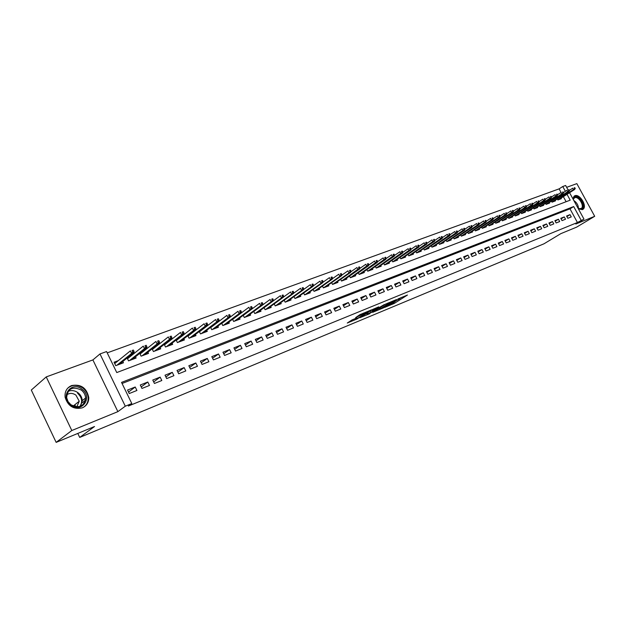 <?xml version="1.0" encoding="UTF-8"?>
<svg xmlns="http://www.w3.org/2000/svg" width="626" height="626" viewBox="0 0 626 626"><rect width="100%" height="100%" fill="white"/><g stroke="black" fill="none" stroke-linecap="round" stroke-linejoin="round"><path stroke-width="0.94" d="M384.646 307.429L394.419 303.328L407.448 295.042L397.831 299.025L399.944 298.547L399.161 299.111L391.195 303.258L393.316 302.757L391.5 303.978L384.646 307.429M82.303 407.847C86.599 405.898 88.759 402.495 88.782 397.627C86.732 387.956 81.012 383.926 71.614 385.553C66.763 387.729 64.588 391.61 65.104 397.197C67.898 406.164 73.633 409.709 82.303 407.847M578.408 208.904L582.415 209.64L583.111 209.233C587.509 206.173 579.715 193.481 574.832 195.742L574.05 196.212L572.884 198.778M352.203 319.839L347.281 323.024L357.078 318.963L371.539 309.831L359.825 314.721L355.623 317.632L368.565 311.443L359.59 317.265L354.59 319.518L356.765 318.047L352.203 319.839M56.152 442.379L31.3 390.037L46.238 376.915L71.81 430.516L56.152 442.379L94.518 426.517L79.705 437.433L543.955 243.819L560.802 233.67L576.671 227.113L594.7 216.299L575.818 224.03L583.972 219.116L577.43 222.512L128.393 406.031L131.796 403.543L125.294 406.196L99.988 353.94L106.576 351.562L116.765 372.564L570.2 200.163L567.023 194.326M71.81 430.516L117.876 411.642L125.294 406.196M372.634 312.351L383.582 307.82L396.587 299.518L385.381 304.205L372.634 312.351M369.731 313.712L359.817 317.734L372.752 309.4L378.746 306.857L373.08 310.527L376.124 309.369L384.356 304.526L369.614 313.477M594.7 216.299L576.843 183.621L566.647 187.331M118.306 360.631L114.057 362.211L115.74 365.678L123.447 362.79L122.813 361.476M131.084 355.881L128.674 356.773M143.62 351.217L141.453 352.023M155.913 346.647L153.996 347.36M167.987 342.164L166.297 342.79M179.834 337.758L178.371 338.298M191.47 333.431L190.218 333.893M202.887 329.19L201.854 329.573M214.108 325.019L213.27 325.324M225.133 320.919L224.491 321.154M235.955 316.897L235.501 317.061M567.821 218.302L571.264 216.925L570.02 214.64L566.569 216.001L567.821 218.302M562.023 220.618L565.513 219.225L564.261 216.925L560.771 218.31L562.023 220.618M556.146 222.966L559.683 221.549L558.423 219.233L554.886 220.642L556.146 222.966M550.191 225.344L553.775 223.912L552.515 221.581L548.924 222.997L550.191 225.344M544.166 227.754L547.789 226.299L546.521 223.951L542.891 225.391L544.166 227.754M538.055 230.196L541.725 228.725L540.449 226.362L536.772 227.817L538.055 230.196M531.857 232.669L535.582 231.182L534.299 228.795L530.566 230.274L531.857 232.669M525.582 235.18L529.353 233.67L528.062 231.268L524.283 232.77L525.582 235.18M519.212 237.724L523.046 236.19L521.748 233.772L517.913 235.298L519.212 237.724M512.764 240.298L516.646 238.749L515.339 236.315L511.458 237.857L512.764 240.298M506.223 242.911L510.159 241.339L508.844 238.889L504.908 240.454L506.223 242.911M499.595 245.564L503.586 243.968L502.263 241.503L498.265 243.084L499.595 245.564M492.865 248.248L496.911 246.628L495.589 244.148L491.535 245.752L492.865 248.248M486.05 250.971L490.15 249.336L488.82 246.832L484.712 248.459L486.05 250.971M479.133 253.733L483.295 252.075L481.95 249.555L477.787 251.206L479.133 253.733M472.114 256.543L476.339 254.852L474.985 252.309L470.76 253.984L472.114 256.543M465.001 259.383L469.281 257.669L467.919 255.111L463.639 256.809L465.001 259.383M457.778 262.271L462.121 260.533L460.759 257.951L456.409 259.68L457.778 262.271M450.446 265.197L454.859 263.436L453.482 260.839L449.069 262.584L450.446 265.197M443.012 268.163L447.488 266.379L446.111 263.757L441.627 265.534L443.012 268.163M435.469 271.183L440.008 269.368L438.623 266.731L434.076 268.531L435.469 271.183M427.808 274.243L432.417 272.396L431.024 269.743L426.408 271.567L427.808 274.243M420.038 277.349L424.718 275.479L423.309 272.795L418.63 274.657L420.038 277.349M412.143 280.503L416.893 278.601L415.484 275.902L410.726 277.787L412.143 280.503M404.13 283.703L408.958 281.778L407.534 279.055L402.706 280.964L404.13 283.703M395.992 286.951L400.89 284.994L399.458 282.256L394.56 284.196L395.992 286.951M387.729 290.253L392.705 288.265L391.266 285.503L386.289 287.475L387.729 290.253M379.34 293.61L384.387 291.591L382.94 288.797L377.885 290.808L379.34 293.61M370.811 297.014L375.944 294.963L374.489 292.154L369.348 294.189L370.811 297.014M362.149 300.48L367.368 298.391L365.897 295.558L360.678 297.624L362.149 300.48M353.354 303.993L358.651 301.873L357.172 299.017L351.875 301.122L353.354 303.993M344.41 307.569L349.793 305.418L348.306 302.53L342.915 304.666L344.41 307.569M335.317 311.2L340.787 309.009L339.3 306.106L333.822 308.274L335.317 311.2M326.076 314.886L331.639 312.664L330.137 309.737L324.573 311.944L326.076 314.886M316.686 318.642L322.343 316.38L320.833 313.423L315.168 315.668L316.686 318.642M307.139 322.46L312.883 320.16L311.365 317.179L305.613 319.456L307.139 322.46M297.428 326.334L303.274 324.002L301.74 320.989L295.895 323.313L297.428 326.334M287.553 330.285L293.5 327.907L291.959 324.871L286.004 327.226L287.553 330.285M277.506 334.3L283.555 331.882L282.005 328.814L275.949 331.217L277.506 334.3M267.286 338.376L273.437 335.919L271.88 332.829L265.721 335.27L267.286 338.376M256.887 342.532L263.147 340.035L261.582 336.913L255.314 339.394L256.887 342.532M246.308 346.765L252.677 344.214L251.096 341.068L244.719 343.596L246.308 346.765M235.54 351.069L242.027 348.471L240.431 345.294L233.944 347.868L235.54 351.069M224.577 355.443L231.182 352.806L229.578 349.598L222.973 352.219L224.577 355.443M213.419 359.903L220.141 357.219L218.529 353.98L211.799 356.648L213.419 359.903M202.049 364.442L208.896 361.711L207.276 358.44L200.422 361.155L202.049 364.442M190.476 369.066L197.448 366.288L195.821 362.986L188.841 365.748L190.476 369.066M178.692 373.777L185.789 370.944L184.146 367.611L177.041 370.428L178.692 373.777M166.68 378.581L173.911 375.686L172.26 372.321L165.021 375.193L166.68 378.581M154.442 383.472L161.813 380.522L160.146 377.126L152.767 380.045L154.442 383.472M141.969 388.449L149.481 385.452L147.806 382.016L140.287 384.998L141.969 388.449M577.43 222.512L569.989 208.841L122.062 383.48M135.224 387.001L127.563 390.037L129.253 393.535L136.914 390.475L135.224 387.001L128.526 392.032M561.076 192.472L559.112 188.864L107.218 352.876M566.107 201.721L563.353 196.65M561.037 198.121L561.334 198.677L557.86 199.976L557.312 198.966M555.231 200.289L555.528 200.852L552.015 202.175L551.451 201.142M549.346 202.488L549.651 203.059L546.083 204.389L545.52 203.348M543.384 204.718L543.689 205.289L540.074 206.643L539.502 205.586M537.343 206.971L537.656 207.55L533.994 208.927L533.415 207.855M531.216 209.256L531.537 209.843L527.828 211.236L527.241 210.148M525.018 211.572L525.331 212.167L521.575 213.576L520.981 212.472M518.727 213.92L519.048 214.522L515.237 215.954L514.635 214.828M512.358 216.299L512.686 216.909L508.821 218.357L508.21 217.214M505.894 218.717L506.231 219.327L502.31 220.798L501.692 219.64M499.352 221.158L499.681 221.784L495.714 223.271L495.08 222.089M492.709 223.638L493.045 224.272L489.023 225.775L488.382 224.577M485.979 226.15L486.324 226.792L482.239 228.318L481.59 227.105M479.156 228.701L479.5 229.351L475.361 230.9L474.704 229.664M472.231 231.284L472.583 231.941L468.381 233.514L467.716 232.254M465.212 233.905L465.564 234.57L461.307 236.166L460.626 234.883M458.083 236.558L458.443 237.238L454.124 238.858L453.435 237.551M450.861 239.257L451.229 239.946L446.839 241.589L446.142 240.259M443.529 241.996L443.897 242.692L439.452 244.359L438.74 243.005M436.095 244.766L436.463 245.478L431.956 247.168L431.228 245.791M428.544 247.583L428.927 248.303L424.342 250.017L423.606 248.616M420.883 250.447L421.267 251.175L416.619 252.912L415.875 251.488M413.113 253.342L413.496 254.086L408.778 255.854L408.019 254.399M405.218 256.292L405.609 257.036L400.82 258.835L400.045 257.349M397.205 259.281L397.604 260.04L392.745 261.864L391.954 260.353M389.075 262.31L389.474 263.084L384.536 264.939L383.738 263.397M380.811 265.393L381.218 266.183L376.203 268.061L375.389 266.488M372.423 268.523L372.838 269.321L367.744 271.23L366.914 269.626M363.902 271.7L364.324 272.513L359.144 274.454L358.299 272.811M355.247 274.931L355.67 275.753L350.411 277.725L349.551 276.05M346.452 278.21L346.882 279.047L341.538 281.051L340.661 279.345M337.516 281.543L337.954 282.396L332.523 284.431L331.631 282.686M328.431 284.932L328.877 285.8L323.36 287.866L322.445 286.074M319.205 288.367L319.659 289.251L314.049 291.356L313.117 289.525M309.823 291.865L310.285 292.765L304.58 294.901L303.626 293.031M300.284 295.417L300.754 296.341L294.956 298.508L293.985 296.599M290.589 299.032L291.059 299.971L285.166 302.178L284.173 300.222M280.722 302.71L281.207 303.665L275.213 305.911L274.204 303.9M270.698 306.443L271.191 307.421L265.095 309.706L264.055 307.648M260.494 310.246L260.995 311.239L254.798 313.563L253.733 311.451M250.118 314.111L250.627 315.128L244.32 317.492L243.232 315.324M239.555 318.047L240.071 319.08L233.655 321.482L232.543 319.268M228.811 322.046L229.335 323.102L222.801 325.551L221.667 323.274L222.253 323.071M217.871 326.123L218.411 327.202L211.76 329.691L210.594 327.351M206.736 330.262L207.284 331.365L200.516 333.908L199.318 331.498M195.398 334.48L195.961 335.614L189.068 338.196L187.839 335.724M183.856 338.776L184.427 339.934L177.408 342.571L176.149 340.02M172.095 343.15L172.682 344.339L165.53 347.015L164.239 344.394M160.123 347.61L160.718 348.823L153.433 351.554L152.11 348.846M147.916 352.148L148.526 353.393L141.108 356.171L139.739 353.385M135.482 356.765L136.108 358.041L128.541 360.881L127.141 358.002M77.796 433.427L79.705 437.433M117.876 411.642L92.891 359.919L46.238 376.915M92.891 359.919L99.988 353.94M559.112 188.864L562.766 186.509L565.63 185.476L568.056 189.913M581.155 220.266L573.682 206.549L121.538 382.4L131.796 403.543M569.574 192.706L583.972 219.116M565.38 191.313L562.766 186.509M569.989 208.841L573.682 206.549M570.02 214.64L566.882 216.565M564.261 216.925L561.076 218.881M558.423 219.233L555.199 221.221M552.515 221.581L549.252 223.592M546.521 223.951L543.219 226.002M540.449 226.362L537.1 228.435M534.299 228.795L530.911 230.908M528.062 231.268L524.627 233.412M521.748 233.772L518.265 235.947M515.339 236.315L511.81 238.522M508.844 238.889L505.268 241.127M502.263 241.503L498.64 243.78M495.589 244.148L491.911 246.456M488.82 246.832L485.095 249.179M481.95 249.555L478.178 251.942M474.985 252.309L471.159 254.743M467.919 255.111L464.046 257.583M460.759 257.951L456.823 260.463M453.482 260.839L449.499 263.389M446.111 263.757L442.058 266.355M438.623 266.731L434.514 269.368M431.024 269.743L426.862 272.427M423.309 272.795L419.084 275.534M415.484 275.902L411.196 278.687M407.534 279.055L403.183 281.888M399.458 282.256L395.045 285.135M391.266 285.503L386.79 288.437M382.94 288.797L378.394 291.794M374.489 292.154L369.872 295.198M365.897 295.558L361.218 298.665M357.172 299.017L352.415 302.178M348.306 302.53L343.478 305.754M339.3 306.106L334.394 309.393M330.137 309.737L325.16 313.086M320.833 313.423L315.77 316.842M311.365 317.179L306.224 320.668M301.74 320.989L296.521 324.558M291.959 324.871L286.653 328.509M282.005 328.814L276.614 332.531M271.88 332.829L266.402 336.624M261.582 336.913L256.011 340.787M251.096 341.068L245.439 345.028M240.431 345.294L234.68 349.347M229.578 349.598L223.732 353.745M218.529 353.98L212.582 358.221M207.276 358.44L201.228 362.783M195.821 362.986L189.67 367.423M184.146 367.611L177.894 372.157M172.26 372.321L165.898 376.985M160.146 377.126L153.675 381.907M147.806 382.016L141.226 386.923M74.627 404.897L75.425 406.571M393.363 302.569L395.468 301.255M400.03 298.359L401.579 297.373M377.713 309.111L379.7 308.289M382.212 308.328L394.623 300.527L388.433 303.532L380.045 308.947L382.212 308.328M367.016 313.524L365.099 314.322M367.971 313.79L375.459 309.956L367.971 313.79L367.462 312.804M371.586 310.152L372.658 309.706M575.263 188.543L574.762 187.62L574.183 187.831L574.684 188.755L575.263 188.543L573.682 189.834L572.774 188.168L569.292 190.382M574.684 188.755L557.821 199.897M574.715 189.451L558.47 199.749M574.183 187.831L574.762 187.62M573.142 199.24L574.762 197.041C579.402 194.944 586.233 207.456 581.319 209.061L578.275 208.661L581.272 208.505C584.794 206.048 578.549 195.891 574.645 197.714L573.22 199.397M582.337 209.671L582.493 209.546C586.867 206.51 579.128 193.904 574.277 196.149M82.069 389.247C93.297 397.189 81.654 413.833 70.746 405.053C59.321 396.892 71.419 380.397 82.069 389.247M70.855 404.709C79.181 408.684 84.095 406.438 85.598 397.987C85.363 394.81 83.947 392.173 81.341 390.084C72.561 386.007 67.663 388.527 66.638 397.651L68.031 401.556L70.855 404.709M66.653 394.912C69.564 392.846 72.655 392.917 75.918 395.116L79.244 401.227L76.771 406.884M83.532 407.26C86.678 405.092 88.227 402.009 88.188 398.019C87.937 394.036 86.169 390.726 82.898 388.089C77.327 384.387 72.209 384.474 67.553 388.347M75.449 406.743L74.963 404.631M569.457 190.687L568.948 189.756L568.361 189.975L568.87 190.899L569.457 190.687L567.86 191.986L566.953 190.312L563.416 192.565M568.87 190.899L551.968 202.088M568.917 191.595L552.648 201.932M568.361 189.975L568.948 189.756M563.572 192.855L563.064 191.924L562.469 192.143L562.985 193.074L563.572 192.855L561.968 194.162L561.053 192.479L557.461 194.772M562.985 193.074L546.036 204.311M563.032 193.77L546.741 204.146M562.469 192.143L563.064 191.924M557.61 195.062L557.101 194.115L556.498 194.342L557.015 195.281L557.61 195.062L555.998 196.376L555.074 194.678L551.42 197.018M557.015 195.281L540.035 206.564M557.077 195.977L540.762 206.384M556.498 194.342L557.101 194.115M551.569 197.292L551.06 196.337L550.45 196.564L550.966 197.519L551.569 197.292L549.941 198.614L549.018 196.908L545.309 199.287M550.966 197.519L533.955 208.849M551.037 198.207L534.706 208.654M550.45 196.564L551.06 196.337M545.449 199.553L544.933 198.599L544.315 198.825L544.831 199.78L545.449 199.553L543.806 200.883L542.875 199.162L539.103 201.588M544.831 199.78L527.788 211.165M544.917 200.476L528.571 210.954M544.315 198.825L544.933 198.599M539.244 201.846L538.72 200.883L538.094 201.11L538.618 202.073L539.244 201.846L537.593 203.184L536.654 201.455L532.82 203.927M538.618 202.073L521.536 213.505M538.712 202.769L522.35 213.286M538.094 201.11L538.72 200.883M532.953 204.162L532.429 203.192L531.795 203.427L532.319 204.397L532.953 204.162L532.429 205.093L531.286 205.516L530.347 203.771L526.45 206.29M532.319 204.397L515.206 215.884M532.429 205.093L516.051 215.649M531.795 203.427L532.429 203.192M526.576 206.517L526.043 205.547L525.402 205.782L525.934 206.76L526.576 206.517L526.051 207.456L524.893 207.879L523.946 206.126L519.987 208.693M525.934 206.76L508.789 218.294M526.051 207.456L509.658 218.044M525.402 205.782L526.043 205.547M520.104 208.904L519.58 207.926L518.923 208.161L519.455 209.147L520.104 208.904L519.588 209.843L518.414 210.281L517.467 208.505L513.437 211.126M519.455 209.147L502.279 220.735M519.588 209.843L503.187 220.469M518.923 208.161L519.58 207.926M513.547 211.33L513.015 210.336L512.358 210.579L512.89 211.572L513.547 211.33L513.038 212.269L511.849 212.707L510.886 210.923L506.802 213.591M512.89 211.572L495.682 223.216M513.038 212.269L496.621 222.934M512.358 210.579L513.015 210.336M506.903 213.787L506.364 212.785L505.691 213.036L506.231 214.029L506.903 213.787L506.395 214.726L505.19 215.172L504.22 213.38L500.064 216.095M506.231 214.029L488.992 225.72M506.395 214.726L489.962 225.423M505.691 213.036L506.364 212.785M500.158 216.275L499.618 215.266L498.938 215.516L499.478 216.526L500.158 216.275L499.65 217.222L498.429 217.676L497.459 215.868L493.233 218.638M499.478 216.526L482.208 228.271M499.65 217.222L483.217 227.958M498.938 215.516L499.618 215.266M493.319 218.803L492.772 217.785L492.083 218.044L492.631 219.053L493.319 218.803L492.818 219.749L491.574 220.211L490.604 218.388L486.3 221.213M492.631 219.053L475.337 230.853M492.818 219.749L476.37 230.517M492.083 218.044L492.772 217.785M486.379 221.361L485.831 220.336L485.134 220.595L485.682 221.62L486.379 221.361L485.886 222.316L484.626 222.786L483.648 220.947L479.273 223.826M485.682 221.62L468.358 233.467M485.886 222.316L469.43 233.122M485.134 220.595L485.831 220.336M479.344 223.959L478.788 222.934L478.084 223.192L478.632 224.218L479.344 223.959L478.851 224.922L477.575 225.391L476.589 223.545L472.137 226.487M478.632 224.218L461.284 236.127M478.851 224.922L462.387 235.759M478.084 223.192L478.788 222.934M472.2 226.596L471.644 225.563L470.924 225.822L471.48 226.862L472.2 226.596L471.714 227.559L470.416 228.036L469.43 226.174L464.899 229.179M471.48 226.862L454.108 238.819M471.714 227.559L455.251 238.436M470.924 225.822L471.644 225.563M464.954 229.272L464.398 228.232L463.67 228.498L464.218 229.539L464.954 229.272L464.476 230.243L463.154 230.728L462.16 228.85L457.559 231.91M464.218 229.539L446.823 241.558M464.476 230.243L448.005 241.151M463.67 228.498L464.398 228.232M457.598 231.988L457.043 230.931L456.299 231.205L456.855 232.262L457.598 231.988L457.121 232.958L455.791 233.451L454.789 231.557L450.102 234.687M456.855 232.262L439.436 244.328M457.121 232.958L440.657 243.905M456.299 231.205L457.043 230.931M450.133 234.742L449.57 233.686L448.819 233.96L449.382 235.024L450.133 234.742L449.664 235.72L448.31 236.221L447.3 234.312L442.535 237.504M449.382 235.024L431.94 247.145M449.664 235.72L433.2 246.699M448.819 233.96L449.57 233.686M442.559 237.544L441.995 236.471L441.228 236.753L441.792 237.825L442.559 237.544L442.097 238.522L440.72 239.03L439.702 237.105L434.859 240.361M441.792 237.825L424.334 250.001M442.097 238.522L425.633 249.531M441.228 236.753L441.995 236.471M434.867 240.376L434.303 239.304L433.528 239.586L434.092 240.666L434.867 240.376L434.413 241.362L433.02 241.879L431.995 239.938L427.057 243.271L426.486 242.176L425.703 242.465L426.275 243.553L427.057 243.264L426.611 244.25L410.163 255.338M434.092 240.666L416.611 252.896M434.413 241.362L417.957 252.411M433.528 239.586L434.303 239.304M426.611 244.25L425.195 244.774L424.162 242.818L419.107 246.245M426.275 243.553L408.778 255.846M425.703 242.465L426.486 242.176M419.13 246.19L418.559 245.095L417.761 245.392L418.332 246.487L419.13 246.19L418.692 247.184L417.252 247.716L416.22 245.744L411.039 249.265M418.332 246.487L400.82 258.828M418.692 247.184L402.244 258.303M417.761 245.392L418.559 245.095M411.079 249.164L410.5 248.06L409.694 248.358L410.273 249.461L411.079 249.164L410.648 250.157L409.185 250.697L408.144 248.71L402.839 252.325M410.273 249.461L392.76 261.856M410.648 250.157L394.216 261.308M409.694 248.358L410.5 248.06M402.901 252.184L402.322 251.065L401.501 251.37L402.08 252.481L402.901 252.184L402.479 253.178L400.992 253.726L399.944 251.73L394.513 255.447M402.08 252.481L384.575 264.923M402.479 253.178L386.062 264.368M401.501 251.37L402.322 251.065M394.599 255.244L394.012 254.125L393.175 254.438L393.762 255.557L394.599 255.244L394.177 256.253L392.674 256.809L391.618 254.79L386.062 258.608M393.762 255.557L376.273 268.038M394.177 256.253L377.775 267.474M393.175 254.438L394.012 254.125M386.164 258.366L385.577 257.231L384.724 257.544L385.311 258.679L386.164 258.366L385.749 259.367L384.215 259.939L383.159 257.904L377.47 261.825M385.311 258.679L367.838 271.199M385.749 259.367L369.371 270.62M384.724 257.544L385.577 257.231M377.588 261.527L377.001 260.385L376.132 260.706L376.727 261.848L377.588 261.527L377.181 262.537L375.631 263.116L374.559 261.058L368.737 265.095M376.727 261.848L359.269 274.407M377.181 262.537L360.826 273.828M376.132 260.706L377.001 260.385M368.878 264.743L368.284 263.593L367.407 263.914L368.002 265.064L368.878 264.743L368.479 265.76L366.899 266.34L365.827 264.274L359.872 268.421M368.002 265.064L350.568 277.67M368.479 265.76L352.148 277.075M367.407 263.914L368.284 263.593M360.028 268.014L359.426 266.856L358.534 267.185L359.136 268.343L360.028 268.014L359.637 269.031L358.033 269.626L356.953 267.537L350.857 271.801M359.136 268.343L341.726 280.98M359.637 269.031L343.33 280.378M358.534 267.185L359.426 266.856M351.029 271.332L350.427 270.166L349.519 270.502L350.122 271.668L351.029 271.332L350.654 272.357L349.018 272.959L347.931 270.855L341.694 275.244M350.122 271.668L349.018 272.959L332.742 284.345M350.654 272.357L334.37 283.735M349.519 270.502L350.427 270.166M341.882 274.712L341.28 273.531L340.356 273.867L340.959 275.049L341.882 274.712L341.514 275.737L339.855 276.348L338.76 274.227L332.383 278.734M340.959 275.049L339.855 276.348L323.619 287.772M341.514 275.737L325.27 287.146M340.356 273.867L341.28 273.531M332.586 278.14L331.976 276.95L331.037 277.302L331.647 278.492L332.586 278.14L332.226 279.173L330.536 279.799L329.44 277.654L322.906 282.295M331.647 278.492L330.536 279.799L314.338 291.246M332.226 279.173L316.02 290.62M331.037 277.302L331.976 276.95M323.133 281.637L322.515 280.432L321.561 280.784L322.179 281.99L323.133 281.637L322.781 282.67L321.068 283.304L319.956 281.144L313.282 285.91M322.179 281.99L321.068 283.304L304.901 294.783M322.781 282.67L306.615 294.142M321.561 280.784L322.515 280.432M313.516 285.182L312.898 283.977L311.928 284.329L312.546 285.542L313.516 285.182L313.18 286.223L311.435 286.865L310.316 284.689L303.485 289.588M312.546 285.542L311.435 286.865L295.315 298.375M313.18 286.223L297.053 297.726M311.928 284.329L312.898 283.977M303.743 288.797L303.117 287.577L302.131 287.937L302.749 289.157L303.743 288.797L303.414 289.838L301.638 290.495L300.511 288.296L293.531 293.336M302.749 289.157L301.638 290.495L285.566 302.029M303.414 289.838L287.334 301.364M302.131 287.937L303.117 287.577M293.79 292.467L293.164 291.239L292.162 291.606L292.788 292.835L293.79 292.467L293.477 293.508L291.669 294.181L290.542 291.959L283.398 297.147M292.788 292.835L291.669 294.181L275.651 305.746M293.477 293.508L277.451 305.073M292.162 291.606L293.164 291.239M283.672 296.208L283.038 294.963L282.021 295.339L282.647 296.583L283.672 296.208L283.367 297.248L281.528 297.929L280.393 295.691L273.092 301.028M282.647 296.583L281.528 297.929L265.565 309.526M283.367 297.248L267.396 308.837M282.021 295.339L283.038 294.963M273.374 300.003L272.74 298.751L271.7 299.134L272.333 300.386L273.374 300.003L273.077 301.059L271.207 301.748L270.064 299.486L253.749 311.482M272.333 300.386L271.207 301.748L255.314 313.368M273.077 301.059L257.169 312.671M271.7 299.134L272.74 298.751M262.897 303.876L262.255 302.608L261.199 303L261.832 304.267L262.897 303.876L262.615 304.932L260.713 305.637L259.563 303.352L243.264 315.402M261.832 304.267L260.713 305.637L244.876 317.28M262.615 304.932L246.769 316.568M261.199 303L262.255 302.608M232.614 319.213L233.068 319.041M252.223 307.812L251.582 306.537L250.51 306.936L251.151 308.211L252.223 307.812L251.957 308.876L250.024 309.588L248.866 307.288L232.606 319.385M251.151 308.211L250.024 309.588L234.257 321.263M251.957 308.876L236.182 320.535M250.51 306.936L251.582 306.537M241.37 311.826L240.72 310.535L239.625 310.934L240.274 312.225L241.37 311.826L241.112 312.883L239.14 313.618L237.974 311.294L221.753 323.446M240.274 312.225L239.14 313.618L223.451 325.309M241.112 312.883L225.415 324.573M239.625 310.934L240.72 310.535M210.618 327.406L211.252 327.171M230.313 315.903L229.656 314.604L228.545 315.011L229.194 316.318L230.313 315.903L230.071 316.967L228.06 317.711L226.894 315.371L210.712 327.586M229.194 316.318L228.06 317.711L212.457 329.433M230.071 316.967L214.452 328.681M228.545 315.011L229.656 314.604M199.373 331.6L200.046 331.35M219.053 320.066L218.396 318.744L217.261 319.166L217.918 320.481L219.053 320.066L218.826 321.13L216.784 321.889L215.602 319.518L199.467 331.788M217.918 320.481L216.784 321.889L201.259 333.627M218.826 321.13L203.293 332.868M217.261 319.166L218.396 318.744M187.91 335.872L188.645 335.599M207.582 324.299L206.924 322.969L205.766 323.392L206.423 324.722L207.582 324.299L207.378 325.371L205.289 326.138L204.099 323.752L188.019 336.076M206.423 324.722L205.289 326.138L189.858 337.899M207.378 325.371L191.932 337.124M205.766 323.392L206.924 322.969M176.242 340.215L177.033 339.926M195.899 328.611L195.234 327.265L194.052 327.703L194.725 329.049L195.899 328.611L195.711 329.683L193.583 330.473L192.385 328.055L176.36 340.442M194.725 329.049L193.583 330.473L178.254 342.25M195.711 329.683L180.358 341.46M194.052 327.703L195.234 327.265M164.364 344.644L165.201 344.331M183.997 333.001L183.332 331.647L182.127 332.093L182.8 333.447L183.997 333.001L183.825 334.081L181.657 334.887L180.452 332.445L164.481 344.887M182.8 333.447L181.657 334.887L166.43 346.679M183.825 334.081L168.574 345.873M182.127 332.093L183.332 331.647M152.259 349.151L153.151 348.823M171.868 337.484L171.195 336.115L169.967 336.569L170.648 337.938L171.868 337.484L171.712 338.564L169.505 339.378L168.292 336.921L152.384 349.425M170.648 337.938L169.505 339.378L154.387 351.194M171.712 338.564L156.57 350.372M169.967 336.569L171.195 336.115M139.919 353.753L140.873 353.393M159.505 342.046L158.832 340.669L157.58 341.123L158.261 342.508L159.505 342.046L159.364 343.134L157.118 343.964L155.897 341.475L140.06 354.042M158.261 342.508L157.118 343.964L142.118 355.795M159.364 343.134L144.348 354.958M157.58 341.123L158.832 340.669M127.352 358.432L128.361 358.056M146.907 346.702L146.226 345.302L144.95 345.771L145.631 347.172L146.907 346.702L146.781 347.79L144.496 348.635L143.26 346.123L127.501 358.745M145.631 347.172L144.496 348.635L129.621 360.474M146.781 347.79L131.89 359.629M144.95 345.771L146.226 345.302M114.542 363.205L115.614 362.806M134.058 351.444L133.369 350.036L132.07 350.513L132.759 351.922L134.058 351.444L133.956 352.532L131.616 353.4L130.38 350.857L114.707 363.542M132.759 351.922L131.616 353.4L116.874 365.255M133.956 352.532L119.19 364.387M132.07 350.513L133.369 350.036M393.871 302.272L394.419 303.328M392.549 303.313L392.948 304.087M388.112 302.914L388.433 303.532M380.287 307.46L380.78 308.415M372.799 309.369L373.307 310.363M371.86 310.026L372.423 311.122M370.396 310.919L370.905 311.912M354.965 318.704L355.169 319.096M363.244 313.149L363.534 313.704M360.889 314.135L361.382 315.097M359.387 315.011L359.84 315.895M573.839 200.523C576.867 202.613 578.408 205.344 578.471 208.732M577.978 208.114L574.378 201.509M68.085 391.344C71.474 389.982 74.791 390.452 78.031 392.752C80.629 394.842 82.045 397.463 82.272 400.624L80.629 406.188M79.878 406.47C82.796 401.798 82.022 397.393 77.554 393.245M583.111 209.233L582.516 209.6M379.528 307.945L380.045 308.947M372.564 309.526L373.08 310.527M366.844 313.196L367.376 314.221M354.316 318.97L354.59 319.518M580.106 209.225L580.732 208.841M580.795 208.802L581.272 208.505M573.346 198.505L574.019 198.082M79.244 401.227L73.164 406.063M85.598 397.987L82.272 400.624L80.582 406.211M85.441 400.186L82.092 402.831"/></g></svg>
